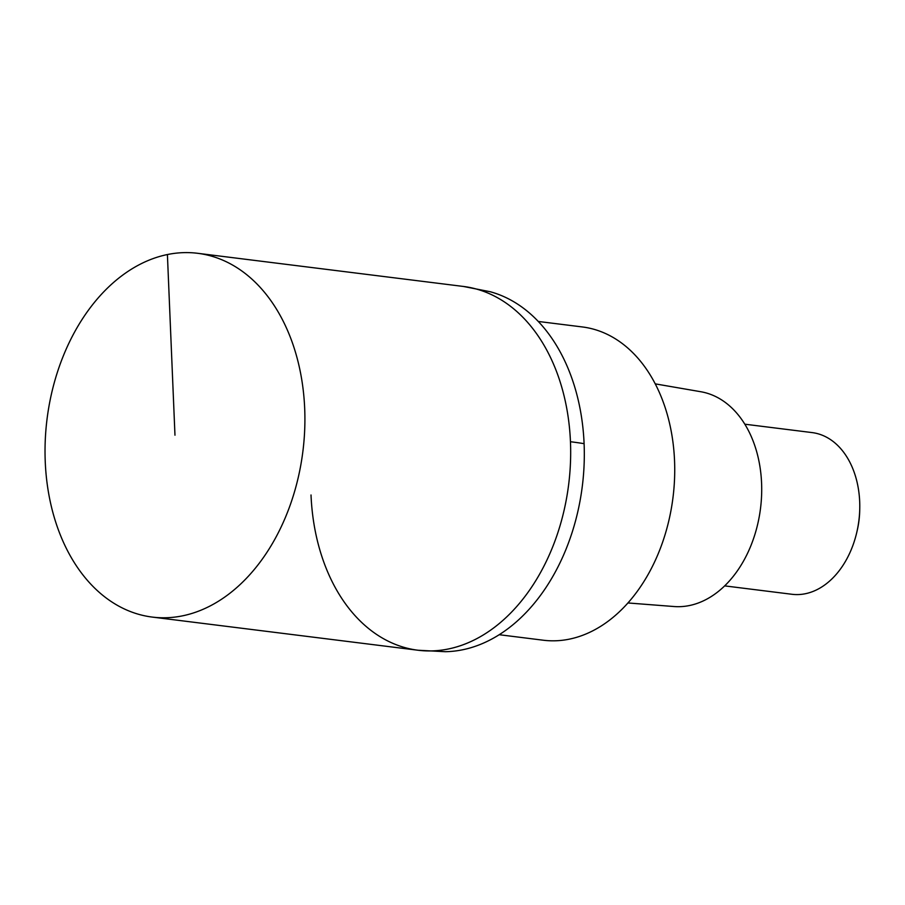 <?xml version="1.0" encoding="UTF-8"?>
<svg xmlns="http://www.w3.org/2000/svg" width="905" height="905" viewBox="0 0 905 905"><rect width="100%" height="100%" fill="white"/><g stroke="black" fill="none" stroke-linecap="round" stroke-linejoin="round"><path stroke-width="1.36" d="M304.691 408.562A183.308 128.94 97.1 0 1 152.278 617.086A183.308 128.94 97.1 0 1 45.25 461.81A183.308 128.94 97.1 0 1 197.663 253.298A183.308 128.94 97.1 0 1 304.691 408.562M445.294 651.702L418.031 650.242A183.308 128.94 -82.9 0 0 570.455 441.731A183.308 128.94 -82.9 0 0 463.428 286.455A183.308 128.94 97.1 0 1 570.455 441.731A183.308 128.94 97.1 0 1 418.053 650.242A183.308 128.94 97.1 0 1 311.015 494.978M445.283 651.702A182.278 128.216 -82.9 0 0 584.098 443.665A182.278 128.216 -82.9 0 0 490.216 291.738L463.428 286.455L197.663 253.298M499.187 634.71L543.294 640.22A157.843 111.032 -82.9 0 0 674.542 460.668A157.843 111.032 -82.9 0 0 582.39 326.954L538.283 321.456M627.912 602.956L674.044 606.531A108.283 76.167 -82.9 0 0 761.58 483.1A108.283 76.167 -82.9 0 0 700.843 391.741L655.254 383.867M724.645 585.874L791.943 594.28A81.473 57.309 -82.9 0 0 856.843 532.095A81.473 57.309 -82.9 0 0 859.75 508.814A81.473 57.309 -82.9 0 0 859.682 501.596A81.473 57.309 -82.9 0 0 812.113 432.59L744.826 424.196M856.843 532.095L857.239 530.375A69.244 48.712 -82.9 0 0 859.716 510.59L859.75 508.814M174.97 435.192L167.402 254.543M584.098 443.665A203.67 33.553 177.6 0 0 570.455 441.731M418.031 650.242L152.278 617.086"/></g></svg>
